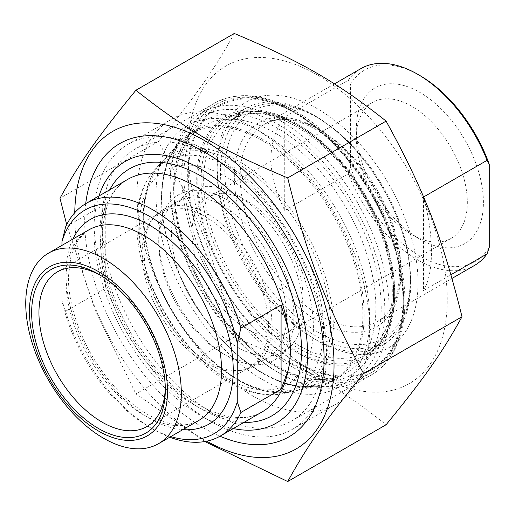 <?xml version="1.0" encoding="UTF-8"?>
<svg xmlns="http://www.w3.org/2000/svg" width="515" height="515" viewBox="0 0 515 515"><rect width="100%" height="100%" fill="white"/><g stroke="black" fill="none" stroke-linecap="round" stroke-linejoin="round"><path stroke-width="0.39" stroke-dasharray="2.58 1.93" d="M74.759 212.689A183.353 105.858 -120 0 0 74.739 215.328A183.353 105.858 -120 0 0 206.682 441.188M204.822 441.542L135.896 393.891L95.269 310.378L66.699 224.649M234.28 33.462C214.42 69.461 196.569 94.863 158.375 141.451C196.569 210.963 214.42 256.985 234.28 337.087C301.5 365.309 337.209 385.928 386.096 424.74M187.956 149.968A183.353 105.858 60 0 1 382.426 132.593A183.353 105.858 60 0 1 382.426 391.896A183.353 105.858 60 0 1 187.956 149.968M158.375 141.451L59.991 198.249M234.28 337.087L135.896 393.891M213.152 157.024L213.152 157.024A156.888 90.582 60 0 1 324.09 349.17A156.888 90.582 60 0 1 291.599 420.993A156.888 90.582 60 0 1 213.152 413.217A156.888 90.582 60 0 1 110.661 274.971A156.888 90.582 60 0 1 134.711 149.253A156.888 90.582 60 0 1 213.152 157.024L204.391 151.964M85.709 203.644A169.28 97.734 -120 0 0 204.391 428.403A169.28 97.734 -120 0 0 219.989 436.231M410.732 282.799A136.868 79.02 -120 0 0 350.985 145.063A136.868 79.02 -120 0 0 245.52 108.395A136.868 79.02 -120 0 0 217.169 171.051A136.868 79.02 -120 0 0 313.95 338.677A136.868 79.02 -120 0 0 382.381 345.456A136.868 79.02 -120 0 0 410.732 282.799M418.032 282.799A142.031 82.001 60 0 1 317.601 340.788A142.031 82.001 60 0 1 217.169 166.834A142.031 82.001 60 0 1 317.601 108.852A142.031 82.001 60 0 1 418.032 282.799M105.781 203.734L101.79 220.362L100.419 240.544L101.79 263.461L105.781 288.072L105.781 203.734L65.611 226.928M61.961 245.385L61.961 300.728L65.611 311.266L105.781 288.072M65.611 311.266A134.286 77.527 -120 0 0 153.258 429.343A134.286 77.527 -120 0 0 169.763 437.203M100.328 275.255A89.353 51.59 60 0 1 102.131 276.265L102.131 276.265A89.353 51.59 60 0 1 165.309 385.696A89.353 51.59 60 0 1 165.283 387.763M205.318 216.693A89.353 51.59 60 0 1 263.686 295.43A89.353 51.59 60 0 1 249.987 367.028A89.353 51.59 60 0 1 240.717 370.51A89.353 51.59 60 0 1 160.641 315.438A89.353 51.59 60 0 1 152.987 218.553A89.353 51.59 60 0 1 160.641 212.264A89.353 51.59 60 0 1 205.318 216.693M170.813 436.598A129.117 74.546 60 0 1 149.608 427.238A129.117 74.546 60 0 1 61.961 300.728M233.276 428.564A151.069 87.222 60 0 1 200.734 415.637L200.734 415.637A151.069 87.222 60 0 1 93.917 230.617A151.069 87.222 60 0 1 98.989 195.977M226.304 355.55A95.552 55.163 60 0 1 226.297 355.543A95.552 55.163 60 0 1 158.736 238.522A95.552 55.163 60 0 1 226.304 199.517A95.552 55.163 60 0 1 293.865 316.538A95.552 55.163 60 0 1 226.304 355.55L222.647 353.438A90.383 52.182 -120 0 0 267.839 357.912A90.383 52.182 -120 0 0 281.692 285.49A90.383 52.182 -120 0 0 222.647 205.839A90.383 52.182 -120 0 0 177.456 201.365A90.383 52.182 -120 0 0 158.736 242.739A90.383 52.182 -120 0 0 222.647 353.438L226.297 355.543M262.824 379.793A151.069 87.222 -120 0 0 369.648 318.122A151.069 87.222 -120 0 0 262.824 133.095A151.069 87.222 -120 0 0 156 194.773A151.069 87.222 -120 0 0 262.824 379.793M208.041 214.272A90.383 52.182 60 0 1 267.085 293.923A90.383 52.182 60 0 1 253.232 366.345A90.383 52.182 60 0 1 243.853 369.873A90.383 52.182 60 0 1 162.849 314.163A90.383 52.182 60 0 1 155.105 216.158A90.383 52.182 60 0 1 162.849 209.798A90.383 52.182 60 0 1 208.041 214.272M210.229 421.122A164.497 94.972 -120 0 0 292.481 429.272A164.497 94.972 -120 0 0 317.697 297.451A164.497 94.972 -120 0 0 210.229 152.492A164.497 94.972 -120 0 0 127.984 144.348A164.497 94.972 -120 0 0 93.917 219.654A164.497 94.972 -120 0 0 210.229 421.122L200.734 415.637L210.229 421.122M253.329 396.241A164.497 94.972 60 0 1 145.861 251.281A164.497 94.972 60 0 1 171.077 119.467A164.497 94.972 60 0 1 253.329 127.617L253.329 127.617A164.497 94.972 60 0 1 369.648 329.085A164.497 94.972 60 0 1 335.574 404.391A164.497 94.972 60 0 1 253.329 396.241M284.737 116.905C266.358 141.953 266.358 173.137 284.737 210.442L284.737 116.905L348.282 80.211A113.628 65.605 60 0 1 360.854 68.643M284.737 210.442L348.282 173.755L350.47 167.246L350.47 84.196L348.282 80.211M423.51 290.563C434.126 272.924 434.126 235.889 423.51 197.026L423.51 290.563L450.934 274.733M474.482 265.45A113.628 65.605 60 0 1 417.671 259.818A113.628 65.605 60 0 1 348.282 173.755M350.47 167.246A110.525 63.815 -120 0 0 419.86 256.026A110.525 63.815 -120 0 0 489.25 247.367M411.826 234.518A78.505 45.326 -120 0 0 451.076 238.406A78.505 45.326 -120 0 0 463.114 175.499A78.505 45.326 -120 0 0 411.826 106.322A78.505 45.326 -120 0 0 372.577 102.434A78.505 45.326 -120 0 0 356.316 138.368A78.505 45.326 -120 0 0 411.826 234.518L419.86 239.16A89.868 51.886 60 0 1 356.316 129.091A89.868 51.886 60 0 1 419.86 92.404A89.868 51.886 60 0 1 483.405 202.466A89.868 51.886 60 0 1 419.86 239.16M419.86 75.538A110.525 63.815 -120 0 0 350.47 84.196M247.483 329.4A78.505 45.326 -120 0 0 286.733 333.289A78.505 45.326 -120 0 0 302.994 297.348A78.505 45.326 -120 0 0 247.483 201.204A78.505 45.326 -120 0 0 208.234 197.316A78.505 45.326 -120 0 0 196.196 260.223A78.505 45.326 -120 0 0 247.483 329.4M315.412 116.442L315.412 116.442A134.286 77.527 60 0 1 410.365 280.907A134.286 77.527 60 0 1 382.555 342.378A134.286 77.527 60 0 1 315.412 335.728A134.286 77.527 60 0 1 227.688 217.394A134.286 77.527 60 0 1 248.269 109.792A134.286 77.527 60 0 1 315.412 116.442L317.601 117.703A131.183 75.744 -120 0 0 224.843 171.263A131.183 75.744 -120 0 0 317.601 331.93A131.183 75.744 -120 0 0 410.365 278.377A131.183 75.744 -120 0 0 317.607 117.703A131.183 75.744 -120 0 0 317.601 117.703L315.412 116.442M295.694 113.487L293.499 112.225A154.944 89.456 60 0 1 403.058 301.99A154.944 89.456 60 0 1 370.974 372.918A154.944 89.456 60 0 1 293.499 365.244A154.944 89.456 60 0 1 192.275 228.705A154.944 89.456 60 0 1 216.03 104.551A154.944 89.456 60 0 1 293.499 112.225L295.687 113.487A151.848 87.666 -120 0 0 188.323 175.48A151.848 87.666 -120 0 0 295.687 361.453A151.848 87.666 -120 0 0 403.058 299.46A151.848 87.666 -120 0 0 295.694 113.487A151.848 87.666 -120 0 0 295.687 113.487M279.619 120.233A154.944 89.456 -120 0 0 202.15 112.56A154.944 89.456 -120 0 0 170.059 183.495A154.944 89.456 -120 0 0 279.619 373.259L279.619 373.259A154.944 89.456 -120 0 0 357.095 380.933A154.944 89.456 -120 0 0 380.843 256.773A154.944 89.456 -120 0 0 279.619 120.233M277.43 124.031A151.848 87.666 60 0 1 384.802 310.004A151.848 87.666 60 0 1 277.43 371.991A151.848 87.666 60 0 1 170.059 186.024A151.848 87.666 60 0 1 277.43 124.031M237.254 347.11A92.964 53.676 -120 0 0 302.994 309.161A92.964 53.676 -120 0 0 237.261 195.301A92.964 53.676 -120 0 0 171.521 233.25A92.964 53.676 -120 0 0 237.254 347.11M292.771 111.06A156.888 90.582 -120 0 0 214.324 103.29A156.888 90.582 -120 0 0 214.324 284.447A156.888 90.582 -120 0 0 371.212 375.023A156.888 90.582 -120 0 0 395.263 249.311A156.888 90.582 -120 0 0 292.771 111.06M297.882 124.45A136.868 79.02 60 0 1 394.664 292.082A136.868 79.02 60 0 1 366.313 354.732A136.868 79.02 60 0 1 229.445 275.712A136.868 79.02 60 0 1 229.445 117.671A136.868 79.02 60 0 1 297.882 124.45M295.687 123.188A139.964 80.81 -120 0 0 209.978 245.127A139.964 80.81 -120 0 0 381.403 344.097A139.964 80.81 -120 0 0 295.687 123.188M295.687 112.746A152.755 88.194 60 0 1 389.231 353.837A152.755 88.194 60 0 1 202.15 245.822A152.755 88.194 60 0 1 295.687 112.746M109.682 189.803A142.546 82.303 -120 0 0 99.942 234.093A142.546 82.303 -120 0 0 243.962 422.39M101.79 220.362A134.286 77.527 60 0 1 127.752 179.368C111.568 188.683 103.103 208.047 102.363 237.467C102.002 275.654 121.083 325.319 150.528 361.678C168.444 383.823 187.415 399.704 207.442 409.322C229.748 419.319 247.947 420.195 262.038 411.961A134.286 77.527 60 0 1 167.394 384.737A134.286 77.527 60 0 1 101.79 263.461M72.885 239.076A118.276 68.289 -120 0 0 65.978 273.523A118.276 68.289 -120 0 0 182.896 429.619M65.978 280.269A110.01 63.512 60 0 1 88.76 229.909L78.48 239.295L71.057 255.337L68.398 276.896C68.089 308.189 83.803 349.151 108.053 379.079C123.149 397.702 139.05 410.899 155.762 418.676C173.542 426.33 187.878 426.929 198.771 420.452A110.01 63.512 60 0 1 113.995 390.982A110.01 63.512 60 0 1 65.978 280.269M137.969 221.418A131.183 75.737 60 0 1 154.603 169.821A131.183 75.737 60 0 1 230.733 167.864A131.183 75.737 60 0 1 319.236 294.001A131.183 75.737 60 0 1 283.733 393.479A131.183 75.737 60 0 1 187.788 345.121A131.183 75.737 60 0 1 137.969 221.418M139.211 227.25A123.162 71.109 -120 0 0 269.847 389.758A123.162 71.109 -120 0 0 269.847 215.579A123.162 71.109 -120 0 0 139.211 227.25M262.27 140.576A142.301 82.155 -120 0 0 179.69 142.7A142.301 82.155 -120 0 0 161.646 198.674A142.301 82.155 -120 0 0 215.682 332.857A142.301 82.155 -120 0 0 319.757 385.317A142.301 82.155 -120 0 0 358.273 277.405A142.301 82.155 -120 0 0 262.27 140.576M161.491 197.94A143.305 82.735 60 0 1 313.487 184.364A143.305 82.735 60 0 1 313.487 387.029A143.305 82.735 60 0 1 161.491 197.94M320.523 315.907A113.628 65.605 -120 0 0 377.334 321.534A113.628 65.605 -120 0 0 377.341 190.331A113.628 65.605 -120 0 0 263.712 124.727A113.628 65.605 -120 0 0 240.177 176.742A113.628 65.605 -120 0 0 320.523 315.907M234.338 176.742A117.755 67.986 60 0 1 359.238 165.585A117.755 67.986 60 0 1 359.238 332.123A117.755 67.986 60 0 1 234.338 176.742M298.61 345.423A134.286 77.527 -120 0 0 365.753 352.08A134.286 77.527 -120 0 0 365.753 197.02A134.286 77.527 -120 0 0 231.473 119.486A134.286 77.527 -120 0 0 203.657 180.965A134.286 77.527 -120 0 0 298.61 345.423M197.818 180.965A138.419 79.915 60 0 1 344.625 167.845A138.419 79.915 60 0 1 344.625 363.596A138.419 79.915 60 0 1 197.818 180.965M173.645 188.091A146.775 84.743 -120 0 0 329.323 381.757A146.775 84.743 -120 0 0 329.323 174.186A146.775 84.743 -120 0 0 173.645 188.091M274.991 365.933A142.7 82.387 60 0 1 174.089 191.162A142.7 82.387 60 0 1 195.7 131.583A142.7 82.387 60 0 1 346.338 208.227A142.7 82.387 60 0 1 337.396 377.006A142.7 82.387 60 0 1 274.991 365.933M238.477 379.961A134.055 77.398 -120 0 0 297.103 390.364A134.055 77.398 -120 0 0 305.504 231.802A134.055 77.398 -120 0 0 163.989 159.798A134.055 77.398 -120 0 0 143.685 215.772A134.055 77.398 -120 0 0 238.477 379.961M143.904 217.311A132.02 76.22 60 0 1 283.932 204.803A132.02 76.22 60 0 1 283.932 391.503A132.02 76.22 60 0 1 143.904 217.311M324.09 349.17L324.09 359.29M291.599 420.993L371.212 375.023C401.629 357.977 412.399 311.549 399.704 259.766C386.153 200.316 341.806 137.215 294.838 110.854C264.144 93.511 237.312 90.988 214.324 103.29L134.711 149.253M313.95 338.677L317.601 340.788M217.169 171.051L217.169 166.834M245.52 108.395L229.445 117.671C247.522 107.609 269.821 109.92 296.331 124.604C329.098 143.189 361.594 182.651 378.879 225.113C390.306 253.219 395.134 279.207 393.37 303.084C390.949 328.3 381.93 345.52 366.313 354.732L382.381 345.456M102.131 276.265L98.481 274.154M165.309 385.696L165.309 389.913M146.807 426.6L249.987 367.028M57.455 271.836L160.641 212.264M149.608 427.238L153.258 429.343M154.603 169.821C142.732 183.192 136.79 201.211 136.79 223.877C136.565 260.429 153.76 305.376 180.572 339.282C195.7 358.492 212.257 373.105 230.244 383.134C249.106 393.512 266.937 396.956 283.733 393.479L319.757 385.317C295.333 390.183 268.527 380.54 239.34 356.393C194.934 319.545 160.983 250.277 161.794 198.365C161.974 174.199 167.942 155.639 179.69 142.7L154.603 169.821M158.736 242.739L158.736 238.522M253.232 366.345L267.839 357.912M162.849 209.798L177.456 201.365M93.917 230.617L93.917 219.654M292.481 429.272L335.574 404.391M127.984 144.348L171.077 119.467M262.824 133.095L253.329 127.617M369.648 318.122L369.648 329.085M240.717 370.51L243.853 369.873M152.987 218.553L155.105 216.158M334.441 83.894L263.712 124.727C295.121 102.44 364.44 150.953 388.587 217.678C407.391 264.118 401.043 309.303 377.334 321.534L451.996 278.435M356.316 138.368L356.316 129.091M372.577 102.434L208.234 197.316M451.076 238.406L286.733 333.289M410.365 278.377L410.365 280.907M248.269 109.792L231.473 119.486C255.801 106.727 285.49 114.813 320.53 143.743C349.325 169.75 370.311 202.099 383.482 240.801C400.573 291.58 391.902 338.226 365.753 352.08L382.555 342.378M403.058 299.46L403.058 301.99M216.03 104.551L202.15 112.56M370.974 372.918L357.095 380.933M277.43 371.991L279.619 373.259M170.059 186.024L170.059 183.495M174.855 189.778C174.038 241.001 207.197 309.856 250.985 347.387C283.443 374.682 312.245 384.557 337.396 377.006L297.103 390.364C270.008 397.921 240.589 387.171 208.852 358.105C170.555 322.551 142.719 262.47 143.299 216.467C143.466 191.245 150.361 172.358 163.989 159.798L195.7 131.583C182.143 143.814 175.197 163.216 174.855 189.778M247.483 201.204L237.261 195.301M302.994 297.348L302.994 309.161"/><path stroke-width="0.77" d="M206.682 441.188A183.353 105.858 -120 0 0 334.035 364.15A183.353 105.858 -120 0 0 205.157 140.923A183.353 105.858 -120 0 0 74.759 212.689M66.699 224.649L59.991 198.249C79.844 162.251 97.702 136.848 135.896 90.26C184.782 129.072 220.491 149.691 287.711 177.913C307.571 258.015 325.422 304.037 363.616 373.549C325.422 420.137 307.571 445.539 287.711 481.538L204.822 441.542M287.711 481.538L386.096 424.74C424.289 378.152 442.147 352.749 462 316.751C442.147 236.649 424.289 190.627 386.096 121.109C337.209 82.303 301.5 61.684 234.28 33.462L135.896 90.26M287.711 177.913L386.096 121.109M219.989 436.231A169.28 97.734 -120 0 0 324.09 359.29A169.28 97.734 -120 0 0 204.391 151.964A169.28 97.734 -120 0 0 85.709 203.644M462 316.751L363.616 373.549M281.081 304.938L281.081 389.282L287.994 370.967C291.168 357.655 291.168 343.293 287.994 327.862L281.081 304.938L240.911 328.132A134.286 77.527 -120 0 0 86.121 203.406A134.286 77.527 -120 0 0 65.611 226.928L61.961 241.683L61.961 245.385M281.081 389.282L240.911 412.476L237.254 401.932L237.254 342.893L240.911 328.132M169.763 437.203A134.286 77.527 -120 0 0 220.401 435.993A134.286 77.527 -120 0 0 240.911 412.476M61.961 241.683A129.117 74.546 60 0 1 149.608 216.384A129.117 74.546 60 0 1 237.254 342.893M165.283 387.763A89.353 51.59 60 0 1 146.807 426.6A89.353 51.59 60 0 1 102.131 422.178A89.353 51.59 60 0 1 43.762 343.441A89.353 51.59 60 0 1 57.455 271.836A89.353 51.59 60 0 1 100.328 275.255M98.481 428.499A94.515 54.571 -120 0 0 165.309 389.913A94.515 54.571 -120 0 0 98.481 274.154A94.515 54.571 -120 0 0 31.647 312.74A94.515 54.571 -120 0 0 98.481 428.499M98.481 271.624A97.612 56.36 60 0 1 158.253 425.693A97.612 56.36 60 0 1 38.702 356.67A97.612 56.36 60 0 1 98.481 271.624M237.254 401.932A129.117 74.546 60 0 1 170.813 436.598M103.541 258.582A110.01 63.512 60 0 1 175.409 355.524A110.01 63.512 60 0 1 158.543 443.679A110.01 63.512 60 0 1 48.532 380.167A110.01 63.512 60 0 1 48.532 253.135A110.01 63.512 60 0 1 103.541 258.582M98.989 195.977A151.069 87.222 60 0 1 276.272 248.681A151.069 87.222 60 0 1 233.276 428.564M423.562 197L487.061 160.339L489.25 164.317L489.25 247.367L487.061 253.876L450.934 274.733M487.061 253.876A113.628 65.605 60 0 1 474.482 265.45L451.996 278.435M334.441 83.894L360.854 68.643A113.628 65.605 60 0 1 417.671 74.269A113.628 65.605 60 0 1 487.061 160.339M489.25 164.317A110.525 63.815 -120 0 0 419.86 75.538L417.671 74.269M243.962 422.39A142.546 82.303 -120 0 0 272.01 251.14A142.546 82.303 -120 0 0 109.682 189.803M287.994 370.967A134.286 77.527 60 0 1 262.038 411.961L220.401 435.993M86.121 203.406L127.752 179.368A134.286 77.527 60 0 1 222.39 206.592A134.286 77.527 60 0 1 287.994 327.862M182.896 429.619A118.276 68.289 -120 0 0 208.742 287.666A118.276 68.289 -120 0 0 72.885 239.076M48.532 253.135L88.76 229.909A110.01 63.512 60 0 1 143.762 235.361A110.01 63.512 60 0 1 215.631 332.304A110.01 63.512 60 0 1 198.771 420.452L158.543 443.679"/></g></svg>
